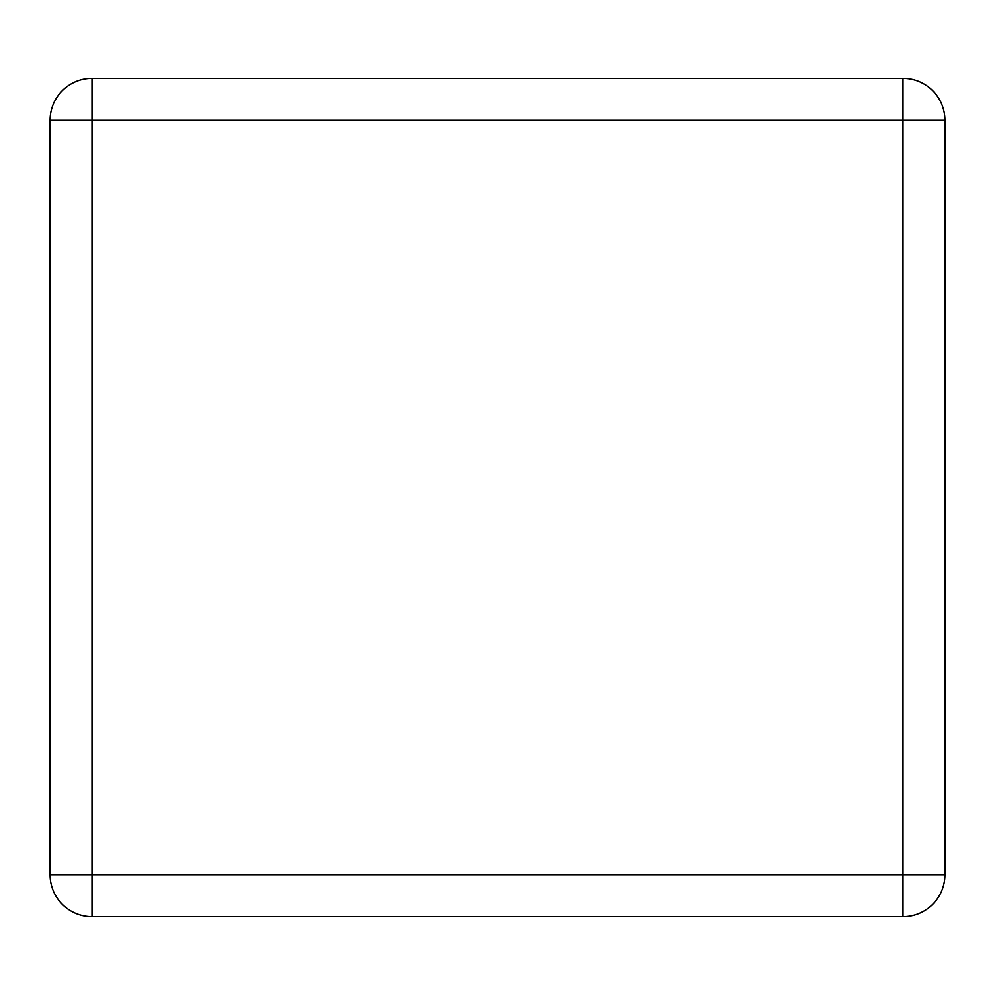 <?xml version="1.0" encoding="UTF-8"?>
<svg xmlns="http://www.w3.org/2000/svg" width="995" height="995" viewBox="0 0 995 995"><rect width="100%" height="100%" fill="white"/><g stroke="black" fill="none" stroke-linecap="round" stroke-linejoin="round"><path stroke-width="1.49" d="M50.086 874.729L50.086 120.271A41.914 41.914 0 0 1 92 78.356L903 78.356A41.914 41.914 0 0 1 944.914 120.271L944.914 874.729A41.914 41.914 0 0 1 903 916.644L92 916.644A41.914 41.914 0 0 1 50.086 874.729L92 874.729L92 120.271L903 120.271L903 874.729L92 874.729L92 916.644A41.914 41.914 0 0 1 50.086 874.729M50.086 625.569L50.086 369.431M944.914 625.569L944.914 369.431M50.086 120.271L92 120.271L92 78.356A41.914 41.914 0 0 0 50.086 120.271M903 78.356A41.914 41.914 0 0 1 944.914 120.271L903 120.271L903 78.356M944.914 874.729A41.914 41.914 0 0 1 903 916.644L903 874.729L944.914 874.729"/></g></svg>
